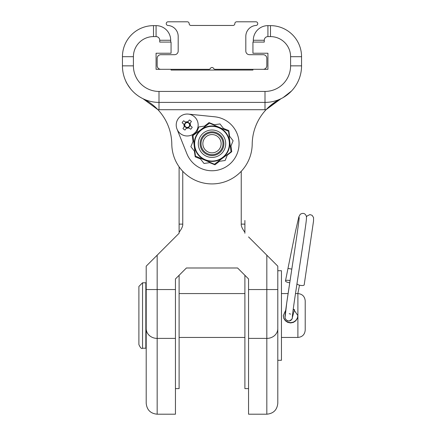 <?xml version="1.0" encoding="UTF-8"?>
<svg xmlns="http://www.w3.org/2000/svg" width="436" height="436" viewBox="0 0 436 436"><rect width="100%" height="100%" fill="white"/><g stroke="black" fill="none" stroke-linecap="round" stroke-linejoin="round"><path stroke-width="0.65" d="M304.203 284.806A3.657 1.155 -170 0 1 304.197 284.855A3.657 1.155 -170 0 1 300.415 285.367A3.657 1.155 -170 0 1 296.992 283.602A3.657 1.155 -170 0 1 296.998 283.591L303.314 241.936M285.476 280.909A3.657 1.106 -170 0 0 289.733 282.751M290.054 280.62A3.657 1.106 -170 0 0 285.476 280.898L287.978 268.423L285.476 280.893M285.722 310.198L283.28 315.653L283.836 318.46L285.417 320.82L287.782 322.4L290.589 322.956L293.395 322.4L295.761 320.82L297.341 318.46L297.897 315.653L293.275 308.846M297.897 315.506L297.341 318.166L295.761 320.531L293.395 322.117L290.589 322.678L287.782 322.117L285.417 320.531L283.836 318.166L283.28 315.506M277.797 270.729L281.449 270.729L281.449 360.283L277.797 360.283L277.797 266.162L248.553 236.917M179.103 220.469L179.103 166.825L179.103 224.126L182.755 224.126C182.962 225.973 181.747 228.698 179.103 232.295L179.103 233.26L146.202 266.162L146.202 403.235C146.856 409.895 150.507 413.551 157.167 414.2L157.167 255.191M175.446 236.917L179.103 233.26M190.434 267.987L186.412 267.987L179.103 275.296L179.103 388.612L175.446 388.612M244.896 233.26L244.896 220.469M248.553 388.612L244.896 388.612L244.896 275.296L237.587 267.987L233.565 267.987M277.797 328.63L277.797 289.553L266.827 289.553L266.827 414.2C273.492 413.551 277.143 409.895 277.797 403.235L277.797 328.63A10.965 9.766 180 0 1 266.827 338.396L248.553 338.396L248.553 414.2L266.827 414.2M244.896 232.295C242.253 228.698 241.032 225.973 241.244 224.126L241.244 171.304M179.103 232.295L179.103 224.126M182.755 171.304L182.755 224.126M156.072 53.236L156.072 69.319L160.824 69.319A3.657 3.657 0 0 1 157.167 65.662L157.167 58.353A3.657 3.657 0 0 1 160.824 54.696L174.531 54.696A3.657 3.657 0 0 0 178.188 51.045L178.188 36.395A10.965 10.965 0 0 0 167.947 25.452A1.826 1.826 0 0 1 166.241 23.566A1.826 1.826 0 0 1 168.073 21.8L187.327 21.8A1.826 1.826 0 0 1 189.153 23.626A1.826 1.826 0 0 0 190.979 25.457L233.015 25.457A1.826 1.826 0 0 0 234.846 23.626A1.826 1.826 0 0 1 236.672 21.8L255.927 21.8A1.826 1.826 0 0 1 257.752 23.566A1.826 1.826 0 0 1 256.052 25.452A10.965 10.965 0 0 0 245.811 36.395L245.811 51.045A3.657 3.657 0 0 0 249.468 54.696L263.175 54.696A3.657 3.657 0 0 1 266.827 58.353L266.827 65.662A3.657 3.657 0 0 1 263.175 69.319L215.166 69.319A1.826 1.826 0 0 1 213.58 68.403A1.826 1.826 0 0 0 210.414 68.403A1.826 1.826 0 0 1 208.833 69.319L156.072 69.319L156.072 53.236L171.059 53.236L171.059 42.085L159.729 42.085L159.729 40.259L159.729 42.085M267.927 25.637L267.927 36.602L270.484 36.602L270.484 25.637A31.07 31.07 0 0 1 301.554 56.707A31.07 31.07 0 0 0 270.484 25.637L267.927 25.637A14.622 14.622 0 0 0 253.305 40.259L264.271 40.259L264.271 42.085L252.94 42.085L252.94 53.236L267.927 53.236L267.927 69.319L263.175 69.319L267.927 69.319L267.927 53.236M291.564 90.961L283.133 97.588L291.368 91.162M132.773 91.315L132.435 90.961M132.195 90.704L132.631 91.162L132.195 90.704M126.99 83.505A36.553 36.553 0 0 0 127.988 85.2L127.988 85.2A36.553 36.553 0 0 0 141.635 98.013A36.553 36.553 0 0 1 122.445 65.847A36.553 36.553 0 0 0 125.993 81.565C126.059 82.197 127.595 84.633 130.609 88.879M297.537 82.508L296.889 83.717M295.766 85.587L295.39 86.159M297.265 83.025L298.001 81.565M170.694 42.085L170.694 40.259A14.622 14.622 0 0 0 156.072 25.637L153.516 25.637A31.07 31.07 0 0 0 122.445 56.707L122.445 65.847A36.553 36.553 0 0 0 158.998 102.4L265.001 102.4A36.553 36.553 0 0 0 301.554 65.847A36.553 36.553 0 0 1 282.365 98.013M269.159 106.684L278.092 100.242L269.159 106.684M141.635 98.013A36.553 36.553 0 0 0 143.008 98.716L157.919 109.698A43.862 43.862 0 0 0 158.998 109.714L158.998 102.4A36.553 36.553 0 0 1 143.008 98.716L144.076 99.255M157.919 109.698A51.176 51.176 0 0 1 171.795 144.158A40.21 40.21 0 0 0 212 183.916A40.21 40.21 0 0 0 252.204 144.158A51.176 51.176 0 0 1 280.991 98.716L266.08 109.698A51.176 51.176 0 0 0 252.204 144.158M154.878 106.722L157.69 109.458M158.998 109.714L265.001 109.714A43.862 43.862 0 0 0 266.08 109.698A51.176 51.176 0 0 1 280.991 98.716L279.765 99.332M248.553 338.396L248.553 278.953L237.587 267.987L186.412 267.987L175.446 278.953L175.446 414.2L157.167 414.2M305.211 315.604L305.211 300.884C304.775 296.442 302.339 294.006 297.897 293.575L297.897 337.437C302.339 337.006 304.775 334.57 305.211 330.128L305.211 315.604M142.55 282.79L138.893 286.447L138.893 344.565C140.441 347.933 141.656 349.149 142.55 348.222L142.55 282.79L145.837 282.79L145.837 348.222L146.202 347.857M171.795 144.158A51.176 51.176 0 0 0 143.008 98.716L157.914 109.692M136.01 94.269L135.405 93.767M133.977 92.492L133.525 92.067M195.551 70.049L171.059 70.049L171.059 69.319M212 134.566A9.14 9.14 0 0 1 219.913 148.273A9.14 9.14 0 0 1 204.086 148.273A9.14 9.14 0 0 1 212 134.566M212 132.74A10.965 10.965 0 0 0 201.034 143.706A10.965 10.965 0 0 0 212 154.671A10.965 10.965 0 0 0 222.965 143.706A10.965 10.965 0 0 0 212 132.74M153.516 25.637A31.07 31.07 0 0 0 122.445 56.707A31.07 31.07 0 0 1 153.516 25.637L153.516 36.602L156.072 36.602A3.657 3.657 0 0 1 159.729 40.259L170.694 40.259M270.484 36.602A20.105 20.105 0 0 1 290.589 56.707L290.589 65.847L301.554 65.847L301.554 56.707L290.589 56.707L290.589 65.847A25.588 25.588 0 0 1 265.001 91.435L158.998 91.435A25.588 25.588 0 0 1 133.411 65.847L133.411 56.707L133.411 65.847L122.445 65.847M252.94 69.319L252.94 70.049L171.059 70.049M253.305 40.259L253.305 42.085M231.015 151.842L214.463 164.241L195.448 156.104L192.985 135.569L209.536 123.17L228.551 131.307L231.015 151.842M209.934 126.467A17.364 17.364 0 0 1 229.238 141.64A17.364 17.364 0 0 1 214.065 160.944A17.364 17.364 0 0 1 194.761 145.771A17.364 17.364 0 0 1 209.934 126.467M210.583 131.912A11.881 11.881 0 0 1 222.921 148.382A11.881 11.881 0 0 1 202.489 150.829A11.881 11.881 0 0 1 210.583 131.912M188.298 114.096L214.746 116.799A27.048 27.048 0 0 1 217.902 170.105A27.048 27.048 0 0 1 186.886 153.761L177.005 129.083A10.965 10.965 0 0 1 188.298 114.096A10.965 10.965 0 0 1 191.262 135.187A10.965 10.965 0 0 1 177.005 129.083M197.366 120.93A10.965 10.965 0 0 0 178.564 118.232A10.965 10.965 0 0 0 185.627 135.863A10.965 10.965 0 0 0 197.366 120.93M195.203 156.829L194.407 151.172L190.892 146.67L193.034 141.378L192.238 135.721L196.734 132.206L198.876 126.909L204.533 126.113L209.035 122.598L214.327 124.74L219.984 123.944L223.499 128.446L228.796 130.582L229.592 136.239L233.107 140.741L230.966 146.033L231.761 151.69L227.26 155.205L225.123 160.502L219.466 161.298L214.964 164.813L209.672 162.672L204.015 163.467L200.5 158.971L195.203 156.829M188.129 121.633L186.341 122.412L185.349 122.02L188.129 121.633L189.371 119.982A5.483 5.483 0 0 1 191.415 121.519L190.172 123.17L190.565 125.95L192.211 127.192A5.483 5.483 0 0 1 190.674 129.236L189.022 127.993L186.243 128.386L185 130.037A5.483 5.483 0 0 1 182.957 128.495L184.199 126.843L183.807 124.064L182.155 122.821A5.483 5.483 0 0 1 183.698 120.777L185.349 122.02L183.698 120.777M192.211 127.192L190.565 125.95L189.78 124.167A2.73 2.73 0 0 0 187.278 122.282L186.341 122.412A2.73 2.73 0 0 0 184.455 124.914L184.199 126.843M186.243 128.386L188.03 127.606A2.73 2.73 0 0 0 189.916 125.099L190.172 123.17M182.155 122.821L183.807 124.064L184.586 125.851A2.73 2.73 0 0 0 187.093 127.737L189.022 127.993L190.674 129.236M289.232 313.707A3.657 3.657 -0 0 1 290.599 314.176M292.349 316.64A3.657 3.657 -0 0 1 287.166 320.623M285.16 316.7L286.725 302.96L291.809 269.105L287.978 268.423L295.543 231.14L298.845 216.812L300.257 214.283C303.091 212.659 305.113 213.269 306.323 216.12C306.83 218.349 306.061 222.551 303.113 243.283C299.052 270.473 292.343 312.961 292.338 316.918L292.338 316.918M266.827 255.191L266.827 289.553L248.553 289.553M146.202 289.553L175.446 289.553M244.896 224.126L241.244 224.126M265.001 109.714L265.001 91.435M175.446 338.396L157.167 338.396A10.965 9.766 0 0 1 146.202 328.63M156.072 25.637L156.072 36.602M122.445 56.707L133.411 56.707A20.105 20.105 0 0 1 153.516 36.602M158.998 102.4L158.998 91.435M264.271 42.085L264.271 40.259A3.657 3.657 0 0 1 267.927 36.602M290.589 65.847L290.589 56.707M198.391 145.341A13.707 13.707 0 0 1 217.39 131.105A13.707 13.707 0 0 1 220.218 154.676A13.707 13.707 0 0 1 198.391 145.341M194.396 145.815A17.729 17.729 0 0 0 214.109 161.309A17.729 17.729 0 0 0 229.603 141.596A17.729 17.729 0 0 0 209.89 126.102A17.729 17.729 0 0 0 194.396 145.815M185.267 123.562A2.398 2.398 0 0 0 186.891 127.388A2.398 2.398 0 0 0 189.393 124.069A2.398 2.398 0 0 0 185.267 123.562M304.192 284.855L313.528 221.03L313.555 217.526L312.072 215.286L309.903 214.605L306.971 216.082L306.459 216.948M299.167 217.439C299.314 218.436 297.761 229.745 294.513 251.365L288.332 292.011C285.896 308.279 284.801 316.64 285.035 317.081C285.395 319.561 286.806 320.852 289.27 320.956L291.875 319.299L294.518 309.489M297.826 293.575L299.527 285.171M179.103 337.437L244.896 337.437M281.449 337.437L297.897 337.437M179.103 293.575L244.896 293.575M281.449 293.575L288.098 293.575M295.488 293.575L297.897 293.575M145.837 282.79L146.202 283.155M142.55 348.222L145.837 348.222"/></g></svg>
